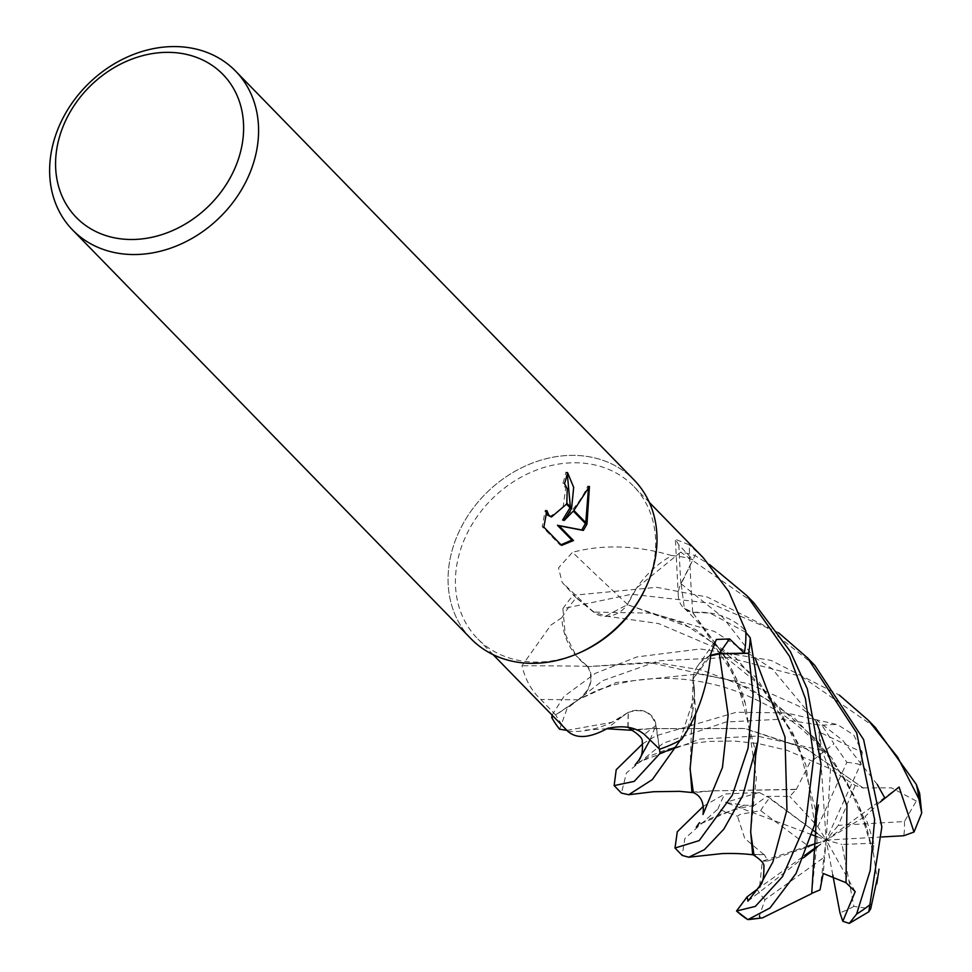 <?xml version="1.0" encoding="UTF-8"?>
<svg xmlns="http://www.w3.org/2000/svg" width="972" height="972" viewBox="0 0 972 972"><rect width="100%" height="100%" fill="white"/><g stroke="black" fill="none" stroke-linecap="round" stroke-linejoin="round"><path stroke-width="0.73" stroke-dasharray="4.86 3.65" d="M579.251 652.905A109.058 89.776 135.7 0 1 477.434 638.555A109.058 89.776 135.7 0 1 465.357 537.176A109.058 89.776 135.7 0 1 633.647 486.304A109.058 89.776 135.7 0 1 645.724 587.683A109.058 89.776 135.7 0 1 645.372 588.449M561.84 617.682L550.966 625.02L521.976 665.747C525.245 679.598 531.538 690.849 540.845 699.5L555.717 715.003L578.486 699.828A24.579 20.23 -44.3 0 0 587.55 666.282A86.994 71.612 135.7 0 1 561.84 617.682A109.058 89.776 135.7 0 1 576.25 597.889L593.831 612.324A24.579 20.23 -44.3 0 0 627.596 604.45A86.994 71.612 135.7 0 1 671.786 555.595A109.058 89.776 135.7 0 1 692.829 559.69L680.922 583.783A24.579 20.23 -44.3 0 0 678.322 596.14A24.579 20.23 -44.3 0 0 692.744 612.457A86.994 71.612 135.7 0 1 745.755 630.864M567.648 731.114A109.058 89.776 135.7 0 1 555.717 715.003M471.031 638.774A113.809 93.677 135.7 0 1 458.432 532.996A113.809 93.677 135.7 0 1 597.95 458.772A113.809 93.677 135.7 0 1 646.635 585.703A113.809 93.677 135.7 0 1 646.271 586.505A113.809 93.677 135.7 0 1 577.271 653.743A113.809 93.677 135.7 0 1 471.298 639.041A113.809 93.677 135.7 0 1 458.432 532.996A113.809 93.677 135.7 0 1 634.036 479.913M567.271 473.716L565.911 472.113A111.901 92.109 135.7 0 1 562.958 483.181L565.655 488.296L562.946 508.21L549.897 516.533M562.958 483.181L564.538 483.631M546.143 513.18L545.268 510.142L542.194 526.678L559.994 544.928L561.634 545.389M542.194 526.678L543.846 527.14M545.268 510.142L546.859 510.592M573.322 511.078L573.869 510.446M588.437 488.637L587.805 486C582.495 497.943 574.112 509.267 562.63 520.008M587.805 486L589.445 486.462M570.042 507.712L570.357 506.837M565.911 472.113L567.527 472.562M559.994 544.928L561.014 544.757M585.411 523.483L585.776 522.657M659.611 749.181L656.1 725.367A24.579 20.23 -44.3 0 0 627.924 712.512A1925.933 438.165 99.1 0 0 622.481 716.461A1925.933 438.165 99.1 0 0 607.464 728.429M627.924 712.512A86.994 71.612 135.7 0 1 625.968 713.922A86.994 71.612 135.7 0 1 567.867 731.333M710.751 655.456A24.579 20.23 -44.3 0 0 696.948 667.071A24.579 20.23 -44.3 0 0 692.939 679.234A86.994 71.612 135.7 0 1 681.53 739.473M587.55 666.282A1925.933 458.638 170.6 0 0 521.976 665.747M627.596 604.45A1925.933 716.692 -128.8 0 1 572.52 552.278L558.499 567.891L562.168 582.374L576.25 597.889M671.786 555.595C636.611 545.292 603.515 544.186 572.52 552.278M692.744 612.457A1925.933 1463.54 -45.7 0 1 689.245 544.818L675.382 539.314L678.857 544.928L692.829 559.69M703.254 557.746L689.245 544.818M692.939 679.234A1925.933 749.813 38.7 0 1 710.836 653.682M703.436 806.238L724.857 793.99L759.205 792.447L769.678 797.866L813.163 830.38M816.954 847.292L826.176 840.1L808.935 846.503L760.675 810.612L740.008 814.439L737.469 816.188L717.943 809.02L684.847 838.557L682.162 855.396M875.31 727.469L801.657 676.597L728.526 657.473L658.809 660.802L602.458 680.764L567.113 708.491L559.605 729.207M552.084 715.137L563.869 696.572L595.265 673.389L636.879 656.938L700.29 648.956L771.051 660.377L839.31 695.089M796.262 789.568L809.785 762.704L833.988 743.799L821.996 725.379L780.929 719.207L725.999 721.989L663.293 743.179L626.418 772.959L621.436 793.091M642.686 743.774L656.051 735.755L736.29 712.269L786.154 712.913L837.487 724.59L853.732 734.954L862.346 752.401L818.91 731.88M566.931 730.373L611.728 722.342L628.325 712.355M628.24 712.452C642.893 707.883 652.091 712.221 655.833 725.464L659.405 748.987M680.145 740.251L694.494 696.061L693 678.833M690.156 768.366L693.048 678.869L710.726 655.76M745.816 632.298L709.9 613.028L692.368 612.36M750.712 831.911L756.338 777.819L745.305 703.376L724.614 655.893L692.428 612.311L684.361 608.253L681.178 583.844L695.454 554.672M753.968 602.98L680.692 552.145A113.797 93.677 135.7 0 1 695.004 555.583L709.584 564.598M680.692 552.145L636.648 587.975L627.329 604.791M811.754 893.365L817.075 840.513L805.812 764.843L778.438 706.875L735.78 657.874L683.146 623.392L627.304 604.73L605.75 616.09L594.014 612.093L573.334 595.289L656.72 587.319L707.47 597.112L778.548 632.711M814.852 665.443L766.726 627.523L710.155 603.175L631.581 594.257L562.897 608.666A113.797 93.677 135.7 0 1 573.334 595.289M562.897 608.666L565.182 633.975L575.983 655.541L587.744 666.598M587.635 666.561C593.892 678.432 590.794 689.452 578.352 699.621L553.335 716.425M863.452 788.207L806.31 748.634L744.856 728.453L650.9 728.672L632.784 730.361M816.978 846.661L826.176 840.1L818.91 731.892L821.899 750.335L828.909 768.245L855.226 785.437L863.476 788.134L806.444 748.987L744.394 728.563L651.386 728.599L631.241 729.778M628.119 727.263L628.301 712.427M627.815 727.202L628.228 712.683M863.61 787.867L891.616 787.879L916.341 801.037L919.634 793.237M816.468 818.023L815.739 810.83L797.757 742.535L756.289 677.581L695.515 629.479L627.219 604.511M762.437 917.884L760.153 918.163M752.267 918.929L747.383 919.585M811.948 834.778L725.513 802.422L744.054 805.229L754.26 805.496L766.884 796.347L789.701 796.408L796.226 789.519L712.841 790.819L693.352 792.63M691.918 792.071L712.841 790.819M796.032 789.3L712.342 790.892M695.745 712.998L693.267 678.966M759.205 792.447L725.501 802.41M759.679 885.905L762.352 861.131L767.929 860.961L764.259 854.546L752.632 854.449M764.32 854.522L754.151 854.971M755.645 755.645L755.123 749.74L736.46 678.954L692.635 612.117M763.968 854.643L744.771 838.472L737.456 816.188M880.11 802.119L865.347 816.286L873.974 843.198L873.087 852.323L866.587 827.318L846.819 781.755L816.504 739.753L777.406 705.308L733.629 681.178L649.187 662.394L587.671 666.61M873.026 852.323L858.3 804.209L831.716 757.893L794.525 718.15L749.801 688.407L702.1 670.17L656.574 662.612L587.416 666.658M873.306 852.323L877.121 879.138M855.226 785.437L838.253 825.386L904.446 821.534L916.329 801.037M820.016 889.878L823.867 857.523L765.013 899.635L759.436 915.879M899.076 787.028L826.176 840.1L817.817 826.65L789.701 796.408M881.847 836.977L826.176 840.1L766.884 796.347M817.817 826.65L846.855 762.34L833.988 743.811M756.957 889.465L804.597 855.494M747.942 901.153L803.662 857.668M817.075 836.698L826.176 840.1L817.051 843.113M808.315 845.992L762.352 861.131M767.929 860.961L808.011 846.831M817.051 833.283L826.176 840.1L865.347 816.286M873.974 843.198L841.995 844.461L853.866 906.39L870.705 908.796M862.346 752.401L860.366 764.709L826.176 840.1L841.995 844.461M855.214 891.64L826.176 840.1L823.211 873.451M832.785 875.007L826.176 840.1L823.867 857.523M830.538 768.633L826.176 840.1L838.253 825.386M656.1 725.367A1920.684 436.963 99.1 0 0 644.351 734.443M578.486 699.828A1920.684 457.387 170.6 0 0 540.845 699.5M593.831 612.324A1920.684 714.736 -128.8 0 1 562.168 582.374M680.922 583.783A1920.684 1459.555 -45.7 0 1 678.857 544.928M717.943 809.02A113.809 93.677 135.7 0 1 720.799 802.179A113.809 93.677 135.7 0 1 724.857 793.99M760.675 810.612A85.354 70.263 135.7 0 1 769.678 797.866M821.899 750.335L757.224 736.083L700.314 739.024L639.819 761.623L638.847 760.25M650.049 739.923L655.833 725.464M816.431 722.002L772.12 668.748L714.469 631.448L651.86 613.15L594.014 612.093M744.054 805.229L701.225 823.539L699.476 822.677M755.609 659.526L722.803 617.281L681.178 583.844M877.266 784.453L842.76 740.385L798.632 706.049L748.926 683.79L698.637 673.948L616.066 682.49L578.352 699.621M765.013 899.635A85.354 70.263 135.7 0 1 757.067 889.392M904.446 821.534A85.354 70.263 135.7 0 1 903.802 835.738M821.996 725.379A113.809 93.677 135.7 0 1 837.487 724.59M846.855 762.34A85.354 70.263 135.7 0 1 860.366 764.709M853.866 906.39A85.354 70.263 135.7 0 1 839.954 912.805M493.108 654.63L477.434 638.555M622.481 716.461L625.968 713.922M678.322 596.14L675.382 539.314M696.948 667.071L716.34 639.467M649.32 502.39L633.647 486.304M606.99 728.757L585.715 730.057M828.909 768.245L786.931 750.263L758.306 743.556L734.322 741.041L708.697 741.393L688.832 743.981L667.193 749.363L650.353 755.827L634.995 765.061M815.739 810.83L816.091 817.987M605.75 616.09L658.494 623.538L712.355 646.441L759.448 684.75L792.63 732.596L805.812 764.843M754.26 805.496C727.469 809.421 704.518 820.866 701.225 823.539L696.292 827.099M694.227 687.01L694.53 695.393M684.361 608.253C716.631 639.941 736.946 671.64 745.305 703.376M755.123 749.74L755.208 758.148M866.587 827.318C855.299 785.315 815.86 729.887 764.806 704.068C746.132 694.3 728.247 687.568 711.139 683.875C683.936 677.545 656.902 676.682 630.05 681.287L613.806 684.798L597.513 690.132L578.826 699.293"/><path stroke-width="1.46" d="M646.076 586.906L645.372 588.449A109.058 89.776 135.7 0 1 579.251 652.905L577.684 653.573M710.799 654.46L710.836 653.682C707.531 686.961 697.762 715.562 681.53 739.473A109.058 89.776 135.7 0 1 659.611 749.181L644.351 734.443C635.384 727.032 623.088 725.027 607.464 728.429C589.749 738.113 576.554 739.085 567.867 731.333A109.058 89.776 135.7 0 1 567.648 731.114L493.108 654.63M234.288 169.638A102.425 84.309 135.7 0 1 108.73 236.439A102.425 84.309 135.7 0 1 64.905 122.205A102.425 84.309 135.7 0 1 190.463 55.404A102.425 84.309 135.7 0 1 234.288 169.638M248.212 176.904A113.809 93.677 135.7 0 1 72.608 229.987A113.809 93.677 135.7 0 1 60.009 124.197A113.809 93.677 135.7 0 1 235.601 71.114A113.809 93.677 135.7 0 1 248.212 176.904M235.601 71.114L634.036 479.913A113.809 93.677 135.7 0 1 646.635 585.703A113.809 93.677 135.7 0 1 471.031 638.774L72.608 229.987M564.21 520.445L573.322 511.078L586.614 524.722L583.37 530.42L559.046 525.743L573.468 540.541L561.634 545.389L543.846 527.14L546.859 510.592L549.022 515.512L551.489 516.983L566.53 504.116L571.293 509L564.21 520.445L562.63 520.008L570.042 507.712M566.53 504.116A18.176 9.319 105.6 0 0 566.822 503.217L567.235 488.734L564.538 483.631A113.809 93.677 -44.3 0 0 567.527 472.562L573.674 487.361L571.621 508.137A29.925 15.333 -74.4 0 1 571.293 509M586.991 523.908L573.869 510.446L589.445 486.462L586.991 523.908A41.188 21.105 -74.4 0 1 586.614 524.722M570.357 506.837L567.271 473.716M571.621 508.137L566.822 503.217M551.489 516.983L547.418 515.063L546.143 513.18M561.014 544.757L571.876 540.092L557.454 525.293L581.803 529.983L585.411 523.483M585.776 522.657L588.437 488.637M571.876 540.092L573.468 540.541M557.454 525.293L559.046 525.743M581.803 529.983L583.37 530.42M649.32 502.39L703.266 557.734L728.769 591.559L745.755 630.864A109.058 89.776 135.7 0 1 744.345 653.196L719.414 653.646A24.579 20.23 -44.3 0 0 710.751 655.456M710.836 653.682L716.34 639.467L729.644 638.92L744.345 653.196M566.931 730.373L559.605 729.207A113.797 93.677 135.7 0 1 551.744 717.494L552.084 715.137M614.134 785.607L621.436 793.091L628.738 794.719L652.309 779.617L675.37 747.176A113.797 93.677 135.7 0 1 660.073 753.324L634.242 781.367L614.134 785.607L616.212 769.715L642.686 743.774M778.548 632.711L807.574 657.971L856.66 732.803L874.63 819.627L870.183 870.535L856.587 914.117L849.261 923.4L842.797 921.286L855.214 891.64L846.017 882.722L823.211 873.451L820.016 889.878L811.766 893.365M877.121 879.138L870.705 908.796L868.786 911.809L881.835 827.014L863.622 739.631L814.852 665.443L807.574 657.971M710.726 655.76L719.389 653.913L748.61 653.257L753.069 694.907L748.039 748.258L732.329 795.157L699.184 840.598L674.993 848.034L677.302 831.74L703.436 806.238M674.993 848.034L682.162 855.396L688.711 857.231L704.421 849.649L723.776 829.213L742.742 795.691L757.917 741.077L760.335 702.355L750.202 637.754A113.797 93.677 135.7 0 1 748.61 653.257M709.584 564.598L746.824 595.642L789.556 656.367L805.399 698.528L813.795 757.212L805.521 824.11L782.521 876.61L755.329 906.402L736.533 911.019L747.128 896.816L747.942 901.153L758.962 887.047M736.533 911.019L747.881 919.634L769.946 908.018L796.056 873.476L814.512 825.046L821.109 764.721L807.331 688.929L790.358 651.556L753.993 602.992L746.824 595.642M659.405 748.987L660.073 753.324M675.37 747.176L680.145 740.251M750.202 637.754L745.816 632.298M553.335 716.425L551.744 717.494M650.049 739.923L638.859 760.238C641.848 756.957 642.978 750.773 642.261 741.685C642.784 738.671 639.114 734.711 631.241 729.778L628.119 727.263M606.99 728.757L632.663 730.337L627.815 727.202M839.31 695.089L868.3 720.276L897.678 757.212L918.892 798.838L921.711 813.017L919.634 793.237L916.232 784.295L875.31 727.469M749.291 919.536L762.437 917.884L811.717 893.596L816.468 818.023M759.436 915.879L760.165 918.163L752.267 918.929M690.156 768.366L691.918 792.071M693.352 792.63L690.059 768.961L695.745 712.998M757.419 888.906L759.679 885.905C762.583 884.07 763.992 877.716 763.907 866.817C764.66 863.804 760.894 859.673 752.632 854.449L750.712 831.911M753.956 854.947L750.676 832.129L755.645 755.645M921.711 813.017L914.008 832.044L899.076 787.028L880.11 802.119M747.128 896.816L756.957 889.465M803.662 857.668L816.954 847.292M804.597 855.494L816.978 846.661M817.051 843.113L808.315 845.992M808.011 846.831L808.935 846.503M914.008 832.032L903.802 835.738L881.847 836.977M811.948 834.778L817.075 836.698M813.163 830.38L817.051 833.283M842.797 921.286L839.954 912.805L832.785 875.007M719.414 653.646A1920.684 747.76 38.7 0 1 729.644 638.92M870.426 904.349A113.809 93.677 135.7 0 1 856.587 914.117M747.881 919.634A113.809 93.677 135.7 0 1 736.654 911.116M846.017 882.722L846.928 805.703L816.431 722.002M691.906 792.071C700.8 795.084 704.493 802.556 702.999 814.487L722.463 767.467L728.149 715.064L719.389 653.913M759.679 885.905L772.813 862.115L786.956 809.725L784.975 736.861L755.609 659.526M884.921 798.231L877.266 784.453M916.232 784.295A113.809 93.677 135.7 0 1 918.892 798.838M634.995 765.061L638.859 760.238M816.091 817.987L818.412 804.998M693.656 792.678L679.44 791.342L653.548 791.73L628.738 794.719M699.476 822.677L696.292 827.099M688.711 857.219L721.904 853.61C734.067 853.234 744.819 853.683 754.151 854.971M757.905 741.089L755.208 758.148M876.768 883.9L879.004 869.138M868.3 720.276L875.614 727.785M849.261 923.4L868.786 911.809"/></g></svg>
